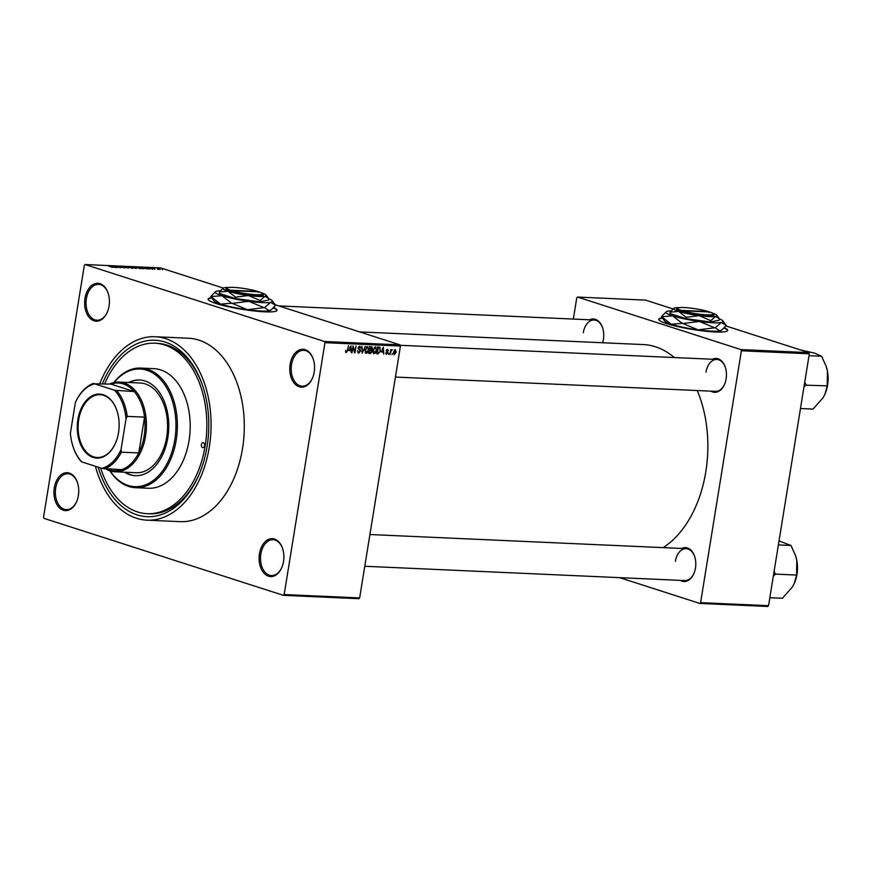 <?xml version="1.0" encoding="UTF-8"?>
<svg xmlns="http://www.w3.org/2000/svg" width="871" height="871" viewBox="0 0 871 871"><rect width="100%" height="100%" fill="white"/><g stroke="black" fill="none" stroke-linecap="round" stroke-linejoin="round"><path stroke-width="1.31" d="M109.049 306.124A18.955 12.379 92.6 0 1 107.264 312.308A18.955 12.379 92.6 0 1 91.945 319.831A18.955 12.379 92.6 0 1 84.988 298.383A18.955 12.379 92.6 0 1 95.668 283.51A18.955 12.379 92.6 0 1 108.113 293.146A18.955 12.379 92.6 0 1 109.049 306.124M108.2 293.407A17.964 11.737 -87.4 0 0 98.575 284.338A17.964 11.737 -87.4 0 0 86.371 298.622A17.964 11.737 -87.4 0 0 96.964 320.234A17.964 11.737 -87.4 0 0 107.362 312.058M314.202 372.08A18.955 12.379 92.6 0 1 312.417 378.275A18.955 12.379 92.6 0 1 297.098 385.799A18.955 12.379 92.6 0 1 290.141 364.35A18.955 12.379 92.6 0 1 300.822 349.478A18.955 12.379 92.6 0 1 313.266 359.113A18.955 12.379 92.6 0 1 314.202 372.08M313.353 359.375A17.964 11.737 -87.4 0 0 303.729 350.305A17.964 11.737 -87.4 0 0 291.524 364.579A17.964 11.737 -87.4 0 0 302.128 386.191A17.964 11.737 -87.4 0 0 312.526 378.025M283.521 561.49A18.955 12.379 92.6 0 1 281.736 567.674A18.955 12.379 92.6 0 1 266.417 575.198A18.955 12.379 92.6 0 1 259.46 553.749A18.955 12.379 92.6 0 1 270.152 538.877A18.955 12.379 92.6 0 1 282.596 548.512A18.955 12.379 92.6 0 1 283.521 561.49M282.683 548.774A17.964 11.737 -87.4 0 0 273.048 539.704A17.964 11.737 -87.4 0 0 260.854 553.989A17.964 11.737 -87.4 0 0 271.447 575.6A17.964 11.737 -87.4 0 0 281.845 567.424M78.368 495.523A18.955 12.379 92.6 0 1 76.583 501.718A18.955 12.379 92.6 0 1 61.264 509.23A18.955 12.379 92.6 0 1 54.307 487.782A18.955 12.379 92.6 0 1 64.998 472.909A18.955 12.379 92.6 0 1 77.443 482.545A18.955 12.379 92.6 0 1 78.368 495.523M77.519 482.806A17.964 11.737 -87.4 0 0 67.894 473.748A17.964 11.737 -87.4 0 0 55.7 488.021A17.964 11.737 -87.4 0 0 66.294 509.633A17.964 11.737 -87.4 0 0 76.692 501.456M211.664 297.697A34.927 4.638 9.2 0 0 208.082 299.123A34.927 4.638 9.2 0 0 227.647 306.57A34.927 4.638 9.2 0 0 264.719 311.829A34.927 4.638 9.2 0 0 277.032 310.283A34.927 4.638 9.2 0 0 273.657 307.615M276.967 310.479A34.927 4.638 9.2 0 0 273.374 307.909M589.623 319.799A16.963 11.083 92.6 0 1 602.58 327.768A16.963 11.083 92.6 0 1 603.418 339.374A16.963 11.083 92.6 0 1 602.623 342.749M712.336 359.255A16.963 11.083 92.6 0 1 725.293 367.224A16.963 11.083 92.6 0 1 726.131 378.831A16.963 11.083 92.6 0 1 724.53 384.372A16.963 11.083 92.6 0 1 710.91 391.155M395.423 377.056L715.407 391.351A15.961 10.43 -87.4 0 0 724.639 384.122M681.688 548.458A16.963 11.083 92.6 0 1 694.644 556.427A16.963 11.083 92.6 0 1 695.483 568.034A16.963 11.083 92.6 0 1 693.882 573.575A16.963 11.083 92.6 0 1 680.262 580.358M364.775 566.259L684.758 580.565A15.961 10.43 -87.4 0 0 693.991 573.325M102.43 383.73A88.309 57.682 92.6 0 1 154.167 340.202A88.309 57.682 92.6 0 1 202.736 386.038A88.309 57.682 92.6 0 1 207.08 446.464A88.309 57.682 92.6 0 1 198.751 475.305A88.309 57.682 92.6 0 1 145.74 516.59A88.309 57.682 92.6 0 1 98.183 467.172M100.611 467.956A85.314 55.722 -87.4 0 0 147.232 513.683L149.496 513.781A85.314 55.722 -87.4 0 0 199.078 474.553M95.407 466.279A91.803 59.957 -87.4 0 0 146.938 520.161A91.803 59.957 -87.4 0 0 209.29 447.182A91.803 59.957 -87.4 0 0 155.136 336.739A91.803 59.957 -87.4 0 0 99.838 383.61M146.938 520.161L180.155 521.653A91.803 59.957 -87.4 0 0 242.508 448.663A91.803 59.957 -87.4 0 0 188.354 338.22L155.136 336.739M663.092 547.63A105.772 69.092 -87.4 0 0 705.804 471.821A105.772 69.092 -87.4 0 0 697.257 390.546M674.296 357.556A105.772 69.092 -87.4 0 0 643.408 344.578L359.614 331.895M662.319 317.839A34.927 4.638 9.2 0 0 658.737 319.254A34.927 4.638 9.2 0 0 678.302 326.712A34.927 4.638 9.2 0 0 715.374 331.971A34.927 4.638 9.2 0 0 727.688 330.425A34.927 4.638 9.2 0 0 724.313 327.757M727.623 330.621A34.927 4.638 9.2 0 0 724.03 328.051M157.597 269.172L158.228 269.379L157.575 269.302M154.635 268.758L152.599 268.235L154.613 268.889M154.298 269.03L154.929 269.237L154.276 269.161M152.665 269.15L149.235 268.072L152.588 269.15M145.675 268.453L143.617 267.495L149.583 268.997L145.642 268.638M140.1 268.584L135.549 267.125L140.775 268.54M132.207 268.235L127.667 266.776L132.882 268.181M112.174 267.343L108.298 265.927L111.76 267.049M275.149 304.73L399.974 344.872L400.442 346.048L324.959 342.673L324.48 341.497L85.14 264.534L160.623 267.909L223.324 288.072M324.48 341.497L399.974 344.872M113.284 267.005L111.227 266.058L117.193 267.549L113.252 267.19M114.667 266.45L120.753 267.702L114.645 266.58M124.825 267.898L119.882 266.755L124.705 267.691M125.544 266.689L128.462 268.05L122.136 266.537L127.689 267.876L125.511 266.885M136.279 268.399L130.258 266.907L136.214 268.192M143.541 268.235L143.987 268.747L142.583 268.682L138.151 267.255L143.987 268.747M159.916 269.139L157.303 268.889L160.308 269.487M162.126 269.379L162.757 269.585L162.104 269.509M358.863 598.704L283.369 595.328L284.164 594.555L359.647 597.931L358.863 598.704M85.14 264.534L84.345 265.307L43.55 517.2L44.029 518.376L283.369 595.328M392.592 353.561L391.95 354.519L392.592 353.561M390.927 351.873L390.034 354.432L390.839 349.467L391.188 350.273L392.32 349.707L390.469 351.732M389.304 353.419L388.662 354.366L389.304 353.419M386.234 354.214L385.82 352.722L386.876 353.67L387.649 352.918L386.234 350.599L387.541 349.227L388.422 350.697L387.443 349.935L386.724 350.512L388.15 352.82L386.452 354.323M386.31 352.657L386.876 353.67M387.933 350.763L386.615 349.663L387.606 349.968M381.542 351.993L383.36 347.246L383.784 354.149L383.196 352.069L381.106 351.851M373.648 353.626L372.94 350.316L375.379 346.8L376.653 350.403L375.782 352.831L373.92 353.757M365.755 353.278L365.047 349.968L367.486 346.451L368.76 350.044L367.889 352.483L366.027 353.408M345.907 352.439L345.624 350.392L346.462 351.775L347.072 351.274L348.52 345.689L347.769 350.327L346.31 352.57L345.645 352.047M345.537 351.492L346.462 351.775M324.959 342.673L284.164 594.555M400.442 346.048L359.647 597.931M349.151 350.545L350.969 345.798L351.394 352.701L350.806 350.621L348.705 350.403M353.31 347.279L351.949 352.733L353.049 345.896L354.704 351.492L356.076 346.027L354.965 352.864L352.853 347.137M358.144 352.907L358.808 353.125L357.589 350.752L358.983 352.33L360.148 351.198L358.188 347.921L359.854 346.114L360.975 348.215L359.745 346.908L358.7 348.672L360.159 349.554L360.627 351.209L358.449 353.06M357.589 351.917L358.983 352.33M358.798 346.571L359.984 346.952L358.765 346.593M365.287 346.44L362.205 353.19L361.89 346.288L362.543 352.396L365.287 346.44M371.492 346.723L372.538 348.498L371.786 349.902L372.167 351.612L370.382 353.55L368.901 353.484L370.001 346.658L371.884 346.789M380.573 350.534L378.199 353.898L376.784 353.844L377.894 347.006L379.985 347.224L380.115 350.382M394.008 354.573L393.529 352.08L395.282 349.576L396.207 352.156L394.215 354.682M767.743 606.466L699.805 603.429L700.6 602.656L768.538 605.693L767.743 606.466M619.64 577.647L699.805 603.429M672.967 308.933L645.498 300.103L577.56 297.065L740.927 349.587L808.854 352.624L809.333 353.8L768.538 605.693M809.333 353.8L741.395 350.773L700.6 602.656M725.826 325.928L808.854 352.624M577.56 297.065L576.765 297.838L573.325 319.069M741.395 350.773L740.927 349.587M662.581 318.198A34.927 4.638 9.2 0 0 658.737 319.461M602.667 328.029A15.961 10.43 -87.4 0 0 594.12 319.995A15.961 10.43 -87.4 0 0 583.276 332.689M694.731 556.689A15.961 10.43 -87.4 0 0 686.185 548.665A15.961 10.43 -87.4 0 0 675.341 561.349M725.38 367.486A15.961 10.43 -87.4 0 0 716.833 359.451A15.961 10.43 -87.4 0 0 705.989 372.146M202.997 386.811A85.314 55.722 -87.4 0 0 157.118 343.316L154.853 343.218A85.314 55.722 -87.4 0 0 104.672 383.828M211.925 298.056A34.927 4.638 9.2 0 0 208.082 299.319M345.537 351.47L346.277 351.71M348.868 350L350.806 350.621M350.207 347.79L349.434 349.761L350.773 349.815L350.643 346.506L349.761 347.649M354.138 351.307L354.704 351.492M354.421 352.69L354.965 352.864M358.155 348.498L358.7 348.672M358.221 348.933L360.159 349.554M367.312 352.298L367.889 352.483M367.355 347.246L365.526 350L366.473 352.668L368.281 350L368.335 348.454L366.353 346.93L367.355 347.246M365.123 352.265L366.473 352.668M370.654 349.543L371.786 349.902M369.26 349.097L369.642 350.795M370.349 347.475L370.023 349.511L371.438 349.511L372.037 348.585L369.892 347.322M372.037 348.585L369.935 347.104M369.892 350.316L369.511 352.711L371.035 352.69L371.688 351.601L370.839 350.36L369.435 350.164M369.478 349.913L368.727 349.609M375.205 352.646L375.782 352.831M375.249 347.605L373.409 350.349L374.356 353.016L376.174 350.36L376.228 348.803L374.247 347.279L375.249 347.605M373.006 352.613L374.356 353.016M376.849 353.474L378.199 353.898M378.243 347.823L377.393 353.06L379.636 352.156L380.094 350.501L379.756 348.03L377.785 347.681M377.818 347.453L379.756 348.03M381.258 351.449L383.196 352.069M382.598 349.238L381.825 351.209L383.164 351.263L383.033 347.954L382.151 349.097M385.82 353.332L386.572 353.561M386.212 350.741L386.811 350.937M390.644 350.686L391.188 350.861M394.356 350L395.282 350.305L394.008 352.102L394.574 354.007L395.717 352.178L394.345 350.022M112.087 266.45L114.264 266.907L112.054 266.646M128.179 266.94L131.684 268.072L130.095 267.234L128.179 266.94L128.603 267.582M131.663 268.192L131.292 267.56M131.249 267.092L133.938 267.571L131.238 267.223M133.1 267.68L136.116 268.235L133.078 267.811M136.072 267.288L139.578 268.42L137.977 267.582L136.072 267.288L136.497 267.93M139.556 268.54L139.186 267.909M139.142 267.441L143.965 268.42L139.12 267.571M143.377 268.714L143.965 268.42M144.477 267.898L146.655 268.355L144.444 268.094M157.411 268.562L159.861 269.346L157.76 269.03M93.121 457.427A32.031 20.926 92.6 0 1 77.878 419.55A32.031 20.926 92.6 0 1 103.279 394.748A32.031 20.926 92.6 0 1 116.954 410.698A32.031 20.926 92.6 0 1 115.505 443.089A32.031 20.926 92.6 0 1 93.121 457.427M117.008 410.862A31.432 20.534 -87.4 0 0 103.638 395.358A31.432 20.534 -87.4 0 0 100.056 394.705A31.432 20.534 -87.4 0 0 78.346 422.424A31.432 20.534 -87.4 0 0 93.676 456.861A31.432 20.534 -87.4 0 0 97.247 457.515A31.432 20.534 -87.4 0 0 115.571 442.936M107.242 469.044A43.909 28.678 -87.4 0 0 109.354 469.85A43.909 28.678 -87.4 0 0 121.602 469.687A43.909 28.678 -87.4 0 0 138.75 452.942A43.909 28.678 -87.4 0 0 144.542 417.144A43.909 28.678 -87.4 0 0 134.254 391.58A43.909 28.678 -87.4 0 0 123.279 383.937A43.909 28.678 -87.4 0 0 111.031 384.111L94.536 383.828A42.908 28.024 -87.4 0 0 75.363 402.544L70.377 433.355A42.908 28.024 -87.4 0 0 73.077 446.692A42.908 28.024 -87.4 0 0 81.885 461.924L101.863 468.358A42.908 28.024 -87.4 0 0 121.036 449.643L126.023 418.831A42.908 28.024 -87.4 0 0 114.515 390.252L94.536 383.828M109.517 384.046A44.9 29.331 92.6 0 1 119.077 382.075A44.9 29.331 92.6 0 1 124.183 383A44.9 29.331 92.6 0 1 146.078 432.19A44.9 29.331 92.6 0 1 115.07 471.788A44.9 29.331 92.6 0 1 109.953 470.863A44.9 29.331 92.6 0 1 105.729 468.968M114.515 390.252L134.254 391.58L111.031 384.111M121.036 449.643L121.385 452.158L138.75 452.942L144.542 417.144L127.177 416.371L126.023 418.831M121.602 469.687L101.863 468.358M81.885 461.924L81.025 461.445A43.909 28.678 92.6 0 1 73.251 447.215A43.909 28.678 92.6 0 1 73.164 446.954M75.363 402.544L76.528 400.083A43.909 28.678 92.6 0 1 93.676 383.338M116.888 390.807A43.909 28.678 92.6 0 1 127.177 416.371M121.385 452.158A43.909 28.678 92.6 0 1 104.237 468.903M201.375 444.635A2.493 1.633 -87.4 0 0 202.856 447.64A2.493 1.633 -87.4 0 0 204.543 445.658A2.493 1.633 -87.4 0 0 203.074 442.653A2.493 1.633 -87.4 0 0 201.375 444.635M124.575 472.213A47.894 31.28 -87.4 0 0 135.31 475.697A47.894 31.28 -87.4 0 0 167.842 437.612A47.894 31.28 -87.4 0 0 139.589 379.996A47.894 31.28 -87.4 0 0 128.581 382.5M125.326 472.245A47.894 31.28 -87.4 0 0 135.691 475.708M110.138 470.928A58.88 38.455 -87.4 0 0 147.678 483.917A58.88 38.455 -87.4 0 0 174.81 439.855A58.88 38.455 -87.4 0 0 158.62 377.459A58.88 38.455 -87.4 0 0 114.09 382.5M113.818 382.554A59.87 39.108 92.6 0 1 140.884 368.063A59.87 39.108 92.6 0 1 176.203 440.095A59.87 39.108 92.6 0 1 135.538 487.695A59.87 39.108 92.6 0 1 109.877 470.841M135.538 487.695L148.364 488.261A59.87 39.108 -87.4 0 0 189.029 440.661A59.87 39.108 -87.4 0 0 153.71 368.64L140.884 368.063M147.232 513.683A85.314 55.722 -87.4 0 0 205.175 445.854A85.314 55.722 -87.4 0 0 154.853 343.218M119.077 382.075L140.209 383.011A44.9 29.331 92.6 0 1 166.699 437.035A44.9 29.331 92.6 0 1 136.203 472.735L115.07 471.788M139.97 380.017A47.894 31.28 -87.4 0 0 129.333 382.532M803.966 386.964L805.925 385.178A30.986 20.24 -87.4 0 0 805.98 384.862A30.986 20.24 -87.4 0 0 806.034 384.547L804.739 382.184M800.122 349.815L814.755 353.201L821.625 356.25L826.198 366.419L827.45 371.188L827.232 385.842L824.979 394.138L823.171 397.601L813.068 409.076L800.471 408.521M805.925 385.178L827.232 385.842M809.028 355.684L821.625 356.25M825.011 394.051A27.001 17.638 -87.4 0 0 825.055 393.942A27.001 17.638 -87.4 0 0 827.45 371.188A27.001 17.638 -87.4 0 0 826.285 366.658A27.001 17.638 -87.4 0 0 826.241 366.539M794.374 583.254A27.001 17.638 -87.4 0 0 794.417 583.156A27.001 17.638 -87.4 0 0 796.965 574.337A27.001 17.638 -87.4 0 0 796.802 560.391L796.595 575.056L794.33 583.352L792.523 586.804L782.419 598.29L769.833 597.724M773.317 576.177L775.451 574.109L796.595 575.056M775.451 574.109L774.09 571.387M778.38 544.898L790.977 545.464L795.561 555.622L796.802 560.391A27.001 17.638 -87.4 0 0 795.637 555.861A27.001 17.638 -87.4 0 0 795.593 555.752M779.022 540.967L790.977 545.464M775.288 574.381A30.986 20.24 -87.4 0 0 775.386 573.749M258.295 292.449L257.696 291.437L230.565 290.228L229.639 291.164L230.902 291.567A18.955 2.515 9.2 0 0 252.448 295.574A18.955 2.515 9.2 0 0 263.216 294.681L262.389 293.56A17.964 2.384 9.2 0 0 258.97 291.839L231.838 290.631A17.964 2.384 9.2 0 0 252.209 294.409A17.964 2.384 9.2 0 0 262.389 293.56M257.696 291.437A17.964 2.384 9.2 0 0 239.547 287.898A17.964 2.384 9.2 0 0 227.244 287.876A17.964 2.384 9.2 0 0 230.565 290.228M227.244 287.876L226.122 288.671A18.955 2.515 9.2 0 0 229.65 291.164M228.583 287.474A21.949 2.918 9.2 0 0 224.239 287.757A21.949 2.918 9.2 0 0 223.194 288.149L219.427 292.003L228.006 291.262L235.508 297.174L248.366 295.519L260.157 300.506L259.939 301.867L268.497 300.027L268.725 298.666L264.98 296.26A21.949 2.918 9.2 0 0 266.145 295.106A21.949 2.918 9.2 0 0 261.256 292.765M235.508 297.174L235.29 298.535L259.939 301.867M260.157 300.506L264.98 296.26A21.949 2.918 9.2 0 1 248.366 295.519A21.949 2.918 9.2 0 1 228.006 291.262A21.949 2.918 9.2 0 1 223.194 288.149M268.268 297.98L268.725 298.666M219.427 292.003L219.198 293.364L235.29 298.535M220.407 290.74A28.939 3.843 9.2 0 0 216.999 291.099A28.939 3.843 9.2 0 0 215.627 291.6A28.939 3.843 9.2 0 0 221.963 295.715A28.939 3.843 9.2 0 0 248.812 301.322A28.939 3.843 9.2 0 0 270.696 302.302A28.939 3.843 9.2 0 0 272.242 300.767A28.939 3.843 9.2 0 0 268.714 298.731M264.011 307.659L247.451 309.717L232.241 303.369L248.812 301.322L264.011 307.659A33.229 4.42 9.2 0 0 264.501 307.681L270.696 302.302L275.541 305.307L271.338 309.749L269.335 310.697L264.501 307.681M272.242 300.767L275.541 305.307M215.627 291.6L210.804 296.478L214.103 301.018A28.939 3.843 -170.8 0 0 220.603 304.11L210.913 296.586L221.963 295.715L231.642 303.25L220.603 304.11A28.939 3.843 -170.8 0 0 247.451 309.717A28.939 3.843 -170.8 0 0 269.335 310.697A28.939 3.843 -170.8 0 0 270.718 310.185L271.338 309.749M231.642 303.25A33.229 4.42 9.2 0 0 232.241 303.369M230.902 291.567L231.838 290.631M708.95 312.591L708.352 311.578L681.22 310.37L680.284 311.306L681.558 311.709A18.955 2.515 9.2 0 0 703.104 315.716A18.955 2.515 9.2 0 0 713.861 314.823L713.044 313.702A17.964 2.384 9.2 0 0 709.625 311.981L682.494 310.773A17.964 2.384 9.2 0 0 702.864 314.551A17.964 2.384 9.2 0 0 713.044 313.702M708.352 311.578A17.964 2.384 9.2 0 0 690.202 308.04A17.964 2.384 9.2 0 0 677.899 308.018A17.964 2.384 9.2 0 0 681.22 310.37M677.899 308.018L676.767 308.813A18.955 2.515 9.2 0 0 680.305 311.306M679.238 307.615A21.949 2.918 9.2 0 0 674.894 307.899A21.949 2.918 9.2 0 0 673.849 308.29L670.082 312.145L678.661 311.404L686.163 317.316L699.021 315.661L710.812 320.648L710.594 322.009L719.152 320.169L719.381 318.808L715.635 316.402A21.949 2.918 9.2 0 0 716.8 315.248A21.949 2.918 9.2 0 0 711.912 312.907M686.163 317.316L685.945 318.677L710.594 322.009M710.812 320.648L715.635 316.402A21.949 2.918 9.2 0 1 699.021 315.661A21.949 2.918 9.2 0 1 678.661 311.404A21.949 2.918 9.2 0 1 673.849 308.29M718.923 318.122L719.381 318.808M670.082 312.145L669.853 313.506L685.945 318.677M671.062 310.882A28.939 3.843 9.2 0 0 667.654 311.23A28.939 3.843 9.2 0 0 666.282 311.742A28.939 3.843 9.2 0 0 672.619 315.857A28.939 3.843 9.2 0 0 699.467 321.464A28.939 3.843 9.2 0 0 721.351 322.444A28.939 3.843 9.2 0 0 722.897 320.909A28.939 3.843 9.2 0 0 719.37 318.873M714.666 327.801L698.107 329.859L682.897 323.511L699.467 321.464L714.666 327.801A33.229 4.42 9.2 0 0 715.156 327.823L721.351 322.444L726.196 325.449L721.994 329.891L719.99 330.838L715.156 327.823M722.897 320.909L726.196 325.449M666.282 311.742L661.459 316.619L664.758 321.159A28.939 3.843 -170.8 0 0 671.258 324.252L661.568 316.728L672.619 315.857L682.298 323.391L671.258 324.252A28.939 3.843 -170.8 0 0 698.107 329.859A28.939 3.843 -170.8 0 0 719.99 330.838A28.939 3.843 -170.8 0 0 721.373 330.327L721.994 329.891M682.298 323.391A33.229 4.42 9.2 0 0 682.897 323.511M681.558 311.709L682.494 310.773M358.188 348.77L359.385 349.162M368.956 353.093L370.382 353.55M386.201 350.882L387.323 351.242M371.699 347.583L369.162 346.767M379.571 347.943L377.045 347.126M386.702 353.637L385.831 353.354M391.906 350.338L391.264 350.131M400.148 345.297L716.833 359.451M594.12 319.995L278.785 305.906M686.185 548.665L369.925 534.522M266.145 295.106L268.214 297.915M716.8 315.248L718.869 318.046"/></g></svg>
